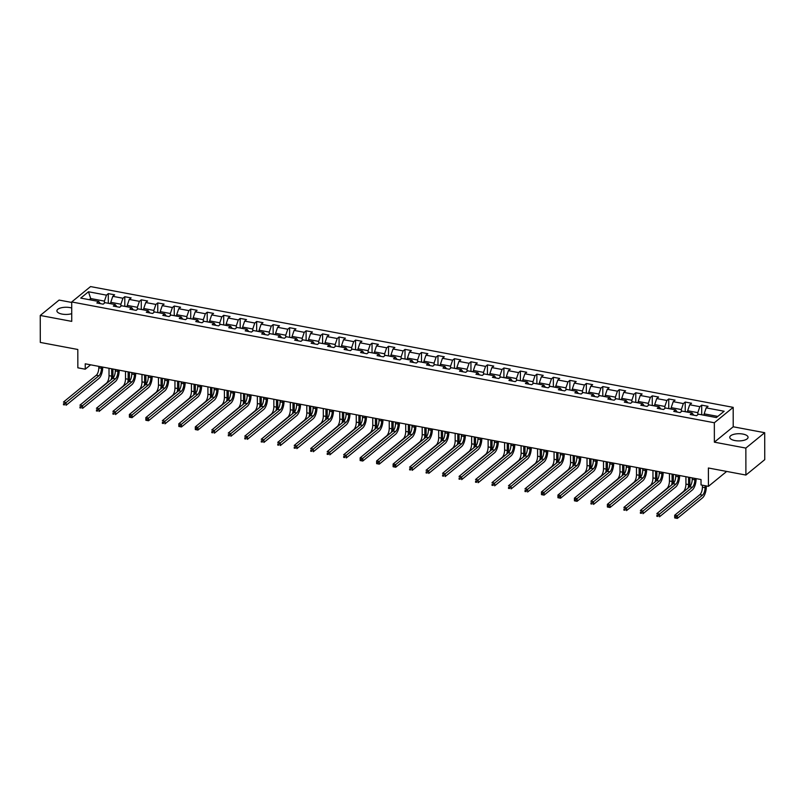<?xml version="1.0" encoding="UTF-8"?>
<svg xmlns="http://www.w3.org/2000/svg" width="805" height="805" viewBox="0 0 805 805"><rect width="100%" height="100%" fill="white"/><g stroke="black" fill="none" stroke-linecap="round" stroke-linejoin="round"><path stroke-width="1.21" d="M71.715 308.013A9.147 3.592 -0.1 0 0 70.025 307.601A9.147 3.592 -0.1 0 0 56.903 310.861A9.147 3.592 -0.1 0 0 62.076 314.091A9.147 3.592 -0.1 0 0 71.726 313.658M734.925 440.556A9.147 3.592 -0.1 0 0 748.056 437.296A9.147 3.592 -0.1 0 0 742.874 434.066A9.147 3.592 -0.1 0 0 729.753 437.326A9.147 3.592 -0.1 0 0 734.925 440.556M71.705 302.439L59.097 300.074L40.25 315.459L40.3 342.427L77.803 349.481L77.844 367.815L85.239 369.203L90.603 364.826M733.184 407.36L90.552 286.58L71.705 301.966L714.337 422.756L733.184 407.36L733.214 426.781L714.367 442.166L745.853 448.083L764.7 432.698L733.214 426.781M764.7 432.698L764.75 459.655L745.903 475.051L708.39 467.997L708.43 486.341L726.673 471.438M745.853 448.083L745.903 475.051M100.394 303.646L98.703 301.462L96.841 302.982L103.181 304.169L105.042 302.66L115.185 304.562L113.324 306.081L119.663 307.269L121.525 305.749L131.668 307.661L129.816 309.18L136.156 310.368L138.007 308.848L148.15 310.76L146.299 312.28L152.638 313.467L154.49 311.948L164.633 313.859L162.781 315.379L169.12 316.566L170.972 315.047L181.125 316.959L179.263 318.468L185.603 319.666L187.464 318.146L197.607 320.048L195.746 321.567L202.085 322.765L203.947 321.245L214.09 323.147L212.228 324.667L218.568 325.864L220.429 324.345L230.572 326.246L228.711 327.766L235.05 328.953L236.912 327.444L247.055 329.346L245.193 330.865L251.532 332.052L253.394 330.533L263.537 332.445L261.675 333.964L268.015 335.152L269.876 333.632L280.019 335.544L278.158 337.064L284.497 338.251L286.359 336.732L296.502 338.643L294.64 340.163L300.979 341.35L302.841 339.831L312.984 341.743L311.122 343.252L317.462 344.449L319.323 342.93L329.466 344.832L327.605 346.351L333.954 347.549L335.806 346.029L345.949 347.931L344.097 349.45L350.437 350.648L352.288 349.129L362.431 351.03L360.58 352.55L366.919 353.747L368.771 352.228L378.914 354.13L377.062 355.649L383.401 356.836L385.263 355.327L395.406 357.229L393.544 358.748L399.884 359.936L401.745 358.416L411.888 360.328L410.027 361.848L416.366 363.035L418.228 361.515L428.371 363.427L426.509 364.947L432.849 366.134L434.71 364.615L444.853 366.527L442.992 368.046L449.331 369.233L451.192 367.714L461.335 369.626L459.474 371.135L465.813 372.333L467.675 370.813L477.818 372.715L475.956 374.234L482.296 375.432L484.157 373.912L494.3 375.814L492.439 377.334L498.778 378.531L500.64 377.012L510.783 378.914L508.921 380.433L515.26 381.63L517.122 380.111L527.265 382.013L525.403 383.532L531.743 384.72L533.604 383.21L543.747 385.112L541.896 386.631L548.235 387.819L550.087 386.299L560.23 388.211L558.378 389.731L564.718 390.918L566.569 389.399L576.712 391.311L574.861 392.83L581.2 394.017L583.051 392.498L593.205 394.41L591.343 395.929L597.682 397.117L599.544 395.597L609.687 397.509L607.825 399.018L614.165 400.216L616.026 398.696L626.169 400.598L624.308 402.118L630.647 403.315L632.509 401.796L642.652 403.697L640.79 405.217L647.129 406.414L648.991 404.895L659.134 406.797L657.272 408.316L663.612 409.504L665.473 407.994L675.616 409.896L673.755 411.415L680.094 412.603L681.956 411.083L692.099 412.995L690.237 414.515L696.577 415.702L698.438 414.183L716.4 417.564L724.148 411.244L706.176 407.863L708.038 406.344L701.698 405.156L701.719 414.706M98.703 301.462L80.742 298.092L88.48 291.762L106.451 295.143L108.303 293.624L108.323 303.183M701.698 405.156L699.837 406.676L689.694 404.764L691.555 403.245L685.216 402.057L683.354 403.577L673.211 401.665L675.073 400.145L668.734 398.958L666.872 400.477L656.729 398.566L658.591 397.046L652.251 395.859L650.39 397.378L640.247 395.466L642.108 393.957L635.769 392.76L633.907 394.279L623.764 392.377L625.626 390.858L619.287 389.66L617.425 391.18L607.282 389.278L609.144 387.758L602.804 386.561L600.943 388.08L590.8 386.179L592.661 384.659L586.322 383.472L584.46 384.981L574.317 383.079L576.179 381.56L569.839 380.373L567.978 381.892L557.835 379.98L559.686 378.461L553.347 377.273L551.495 378.793L541.352 376.881L543.204 375.361L536.865 374.174L535.013 375.694L524.87 373.782L526.722 372.262L520.382 371.075L518.531 372.594L508.378 370.682L510.239 369.173L503.9 367.976L502.038 369.495L491.895 367.593L493.757 366.074L487.417 364.876L485.556 366.396L475.413 364.494L477.274 362.975L470.935 361.777L469.074 363.297L458.931 361.395L460.792 359.875L454.453 358.678L452.591 360.197L442.448 358.295L444.31 356.776L437.97 355.589L436.109 357.098L425.966 355.196L427.827 353.677L421.488 352.489L419.626 354.009L409.483 352.097L411.345 350.577L405.006 349.39L403.144 350.91L393.001 348.998L394.863 347.478L388.523 346.291L386.662 347.81L376.519 345.898L378.38 344.379L372.041 343.192L370.179 344.711L360.036 342.799L361.898 341.29L355.558 340.092L353.697 341.612L343.554 339.71L345.405 338.191L339.066 336.993L337.215 338.513L327.072 336.611L328.923 335.091L322.584 333.894L320.732 335.413L310.589 333.512L312.441 331.992L306.101 330.805L304.25 332.314L294.097 330.412L295.958 328.893L289.619 327.705L287.757 329.225L277.614 327.313L279.476 325.794L273.137 324.606L271.275 326.126L261.132 324.214L262.994 322.694L256.654 321.507L254.793 323.026L244.65 321.115L246.511 319.595L240.172 318.408L238.31 319.927L228.167 318.015L230.029 316.506L223.689 315.308L221.828 316.828L211.685 314.926L213.546 313.407L207.207 312.209L205.345 313.729L195.202 311.827L197.064 310.307L190.725 309.11L188.863 310.629L178.72 308.728L180.582 307.208L174.242 306.011L172.381 307.53L162.238 305.628L164.099 304.109L157.76 302.922L155.898 304.431L145.755 302.529L147.607 301.01L141.267 299.822L139.416 301.342L129.273 299.43L131.124 297.91L124.785 296.723L122.934 298.242L112.791 296.331L114.642 294.811L108.303 293.624M708.43 486.341L701.034 484.942L701.024 479.549L85.229 363.81L85.239 369.203M110.758 303.726L110.758 302.308L120.901 304.22L120.901 306.262M116.876 306.745L115.185 304.562M112.791 296.331L110.758 302.308M122.934 298.242L120.901 304.22M127.24 306.826L127.24 305.407L137.383 307.319L137.383 309.362M133.358 309.845L131.668 307.661M129.273 299.43L127.24 305.407M139.416 301.342L137.383 307.319M143.723 309.925L143.723 308.506L153.866 310.418L153.866 312.461M149.841 312.944L148.15 310.76M145.755 302.529L143.723 308.506M155.898 304.431L153.866 310.418M160.205 313.024L160.205 311.605L170.348 313.507L170.348 315.56M166.323 316.043L164.633 313.859M162.238 305.628L160.205 311.605M172.381 307.53L170.348 313.507M176.687 316.124L176.687 314.705L186.83 316.607L186.841 318.659M182.805 319.142L181.125 316.959M178.72 308.728L176.687 314.705M188.863 310.629L186.83 316.607M193.17 319.223L193.17 317.804L203.313 319.706L203.323 321.748M199.288 322.242L197.607 320.048M195.202 311.827L193.17 317.804M205.345 313.729L203.313 319.706M209.662 322.322L209.652 320.903L219.795 322.805L219.805 324.848M215.77 325.331L214.09 323.147M211.685 314.926L209.652 320.903M221.828 316.828L219.795 322.805M226.145 325.411L226.135 324.002L236.278 325.904L236.288 327.947M232.253 328.43L230.572 326.246M228.167 318.015L226.135 324.002M238.31 319.927L236.278 325.904M242.627 328.51L242.617 327.092L252.77 329.004L252.77 331.046M248.735 331.529L247.055 329.346M244.65 321.115L242.617 327.092M254.793 323.026L252.77 329.004M259.109 331.61L259.109 330.191L269.252 332.103L269.252 334.145M265.217 334.628L263.537 332.445M261.132 324.214L259.109 330.191M271.275 326.126L269.252 332.103M275.592 334.709L275.592 333.29L285.735 335.202L285.735 337.245M281.7 337.728L280.019 335.544M277.614 327.313L275.592 333.29M287.757 329.225L285.735 335.202M292.074 337.808L292.074 336.389L302.217 338.301L302.217 340.344M298.192 340.827L296.502 338.643M294.097 330.412L292.074 336.389M304.25 332.314L302.217 338.301M308.557 340.907L308.557 339.489L318.7 341.39L318.7 343.443M314.675 343.926L312.984 341.743M310.589 333.512L308.557 339.489M320.732 335.413L318.7 341.39M325.039 344.007L325.039 342.588L335.182 344.49L335.182 346.542M331.157 347.025L329.466 344.832M327.072 336.611L325.039 342.588M337.215 338.513L335.182 344.49M341.521 347.106L341.521 345.687L351.664 347.589L351.664 349.632M347.639 350.115L345.949 347.931M343.554 339.71L341.521 345.687M353.697 341.612L351.664 347.589M358.004 350.205L358.004 348.786L368.147 350.688L368.147 352.731M364.122 353.214L362.431 351.03M360.036 342.799L358.004 348.786M370.179 344.711L368.147 350.688M374.486 353.294L374.486 351.876L384.629 353.787L384.639 355.83M380.604 356.313L378.914 354.13M376.519 345.898L374.486 351.876M386.662 347.81L384.629 353.787M390.968 356.394L390.968 354.975L401.111 356.887L401.121 358.929M397.086 359.412L395.406 357.229M393.001 348.998L390.968 354.975M403.144 350.91L401.111 356.887M407.461 359.493L407.451 358.074L417.594 359.986L417.604 362.029M413.569 362.512L411.888 360.328M409.483 352.097L407.451 358.074M419.626 354.009L417.594 359.986M423.943 362.592L423.933 361.173L434.076 363.085L434.086 365.128M430.051 365.611L428.371 363.427M425.966 355.196L423.933 361.173M436.109 357.098L434.076 363.085M440.426 365.691L440.416 364.273L450.559 366.174L450.569 368.227M446.534 368.71L444.853 366.527M442.448 358.295L440.416 364.273M452.591 360.197L450.559 366.174M456.908 368.791L456.908 367.372L467.051 369.274L467.051 371.326M463.016 371.809L461.335 369.626M458.931 361.395L456.908 367.372M469.074 363.297L467.051 369.274M473.39 371.89L473.39 370.471L483.533 372.373L483.533 374.416M479.498 374.909L477.818 372.715M475.413 364.494L473.39 370.471M485.556 366.396L483.533 372.373M489.873 374.989L489.873 373.57L500.016 375.472L500.016 377.515M495.991 377.998L494.3 375.814M491.895 367.593L489.873 373.57M502.038 369.495L500.016 375.472M506.355 378.078L506.355 376.67L516.498 378.571L516.498 380.614M512.473 381.097L510.783 378.914M508.378 370.682L506.355 376.67M518.531 372.594L516.498 378.571M522.837 381.178L522.837 379.759L532.98 381.671L532.98 383.713M528.955 384.196L527.265 382.013M524.87 373.782L522.837 379.759M535.013 375.694L532.98 381.671M539.32 384.277L539.32 382.858L549.463 384.77L549.463 386.813M545.438 387.296L543.747 385.112M541.352 376.881L539.32 382.858M551.495 378.793L549.463 384.77M555.802 387.376L555.802 385.957L565.945 387.869L565.945 389.912M561.92 390.395L560.23 388.211M557.835 379.98L555.802 385.957M567.978 381.892L565.945 387.869M572.285 390.475L572.285 389.057L582.428 390.968L582.428 393.011M578.403 393.494L576.712 391.311M574.317 383.079L572.285 389.057M584.46 384.981L582.428 390.968M588.767 393.575L588.767 392.156L598.91 394.058L598.92 396.11M594.885 396.593L593.205 394.41M590.8 386.179L588.767 392.156M600.943 388.08L598.91 394.058M605.249 396.674L605.249 395.255L615.392 397.157L615.402 399.21M611.367 399.693L609.687 397.509M607.282 389.278L605.249 395.255M617.425 391.18L615.392 397.157M621.742 399.773L621.732 398.354L631.875 400.256L631.885 402.299M627.85 402.782L626.169 400.598M623.764 392.377L621.732 398.354M633.907 394.279L631.875 400.256M638.224 402.872L638.214 401.454L648.357 403.355L648.367 405.398M644.332 405.881L642.652 403.697M640.247 395.466L638.214 401.454M650.39 397.378L648.357 403.355M654.707 405.962L654.696 404.543L664.85 406.455L664.85 408.497M660.814 408.98L659.134 406.797M656.729 398.566L654.696 404.543M666.872 400.477L664.85 406.455M671.189 409.061L671.189 407.642L681.332 409.554L681.332 411.597M677.297 412.079L675.616 409.896M673.211 401.665L671.189 407.642M683.354 403.577L681.332 409.554M687.671 412.16L687.671 410.741L697.814 412.653L697.814 414.696M693.779 415.179L692.099 412.995M689.694 404.764L687.671 410.741M699.837 406.676L697.814 412.653M704.154 415.259L704.154 413.84L717.808 416.406M706.176 407.863L704.154 413.84M714.367 442.166L714.337 422.756M40.25 315.459L71.736 321.376L71.705 301.966M90.683 299.953L90.683 298.534L89.264 299.691M104.419 303.163L104.419 301.12L90.683 298.534L88.48 291.762M106.451 295.143L104.419 301.12M685.216 402.057L685.236 411.617M668.734 398.958L668.754 408.517M652.251 395.859L652.271 405.418M635.769 392.76L635.789 402.319M619.287 389.66L619.297 399.22M602.804 386.561L602.814 396.12M586.322 383.472L586.332 393.021M569.839 380.373L569.849 389.922M553.347 377.273L553.367 386.823M536.865 374.174L536.885 383.733M520.382 371.075L520.402 380.634M503.9 367.976L503.92 377.535M487.417 364.876L487.438 374.436M470.935 361.777L470.955 371.336M454.453 358.678L454.473 368.237M437.97 355.589L437.99 365.138M421.488 352.489L421.498 362.039M405.006 349.39L405.016 358.95M388.523 346.291L388.533 355.85M372.041 343.192L372.051 352.751M355.558 340.092L355.569 349.652M339.066 336.993L339.086 346.553M322.584 333.894L322.604 343.453M306.101 330.805L306.121 340.354M289.619 327.705L289.639 337.255M273.137 324.606L273.157 334.156M256.654 321.507L256.674 331.066M240.172 318.408L240.192 327.967M223.689 315.308L223.71 324.868M207.207 312.209L207.217 321.769M190.725 309.11L190.735 318.669M174.242 306.011L174.252 315.57M157.76 302.922L157.77 312.471M141.267 299.822L141.288 309.372M124.785 296.723L124.805 306.272M692.199 477.898L692.199 479.327A5.866 2.345 -79.4 0 1 689.664 486.804L656.84 513.61L659.476 514.103L659.486 516.8L692.31 489.993A8.795 3.522 100.6 0 0 696.114 478.784L696.114 478.633M694.836 478.391L694.846 479.83A5.866 2.345 -79.4 0 1 692.31 487.297L658.027 515.311L656.971 515.109L656.971 516.186L658.027 516.387L658.027 515.311M658.027 516.387L656.84 516.307L656.971 515.109M704.154 415.028L701.527 414.766M702.413 485.204L702.413 487.186A5.866 2.345 -79.4 0 1 699.877 494.662L674.691 515.23L677.337 515.723L677.337 518.42L702.524 497.852A8.795 3.522 100.6 0 0 706.327 486.643L706.327 485.938M705.059 485.707L705.059 487.689A5.866 2.345 -79.4 0 1 702.524 495.156L675.878 516.931L674.821 516.73L674.821 517.806L675.878 518.007L675.878 516.931M675.878 518.007L677.337 518.42L674.701 517.927L674.691 515.23L674.821 516.73M675.717 474.799L675.717 476.228A5.866 2.345 -79.4 0 1 673.181 483.704L640.357 510.511L642.994 511.004L643.004 513.701L675.828 486.894A8.795 3.522 100.6 0 0 679.631 475.685L679.631 475.534M678.353 475.292L678.363 476.731A5.866 2.345 -79.4 0 1 675.818 484.197L641.545 512.211L640.488 512.01L640.488 513.087L641.545 513.288L641.545 512.211M641.545 513.288L640.357 513.208L640.488 512.01M659.235 471.7L659.235 473.129A5.866 2.345 -79.4 0 1 656.699 480.605L623.865 507.412L626.511 507.915L626.511 510.612L659.345 483.795A8.795 3.522 100.6 0 0 663.149 472.585L663.149 472.434M661.871 472.193L661.881 473.632A5.866 2.345 -79.4 0 1 659.335 481.098L625.062 509.112L624.006 508.911L624.006 509.988L625.062 510.189L625.062 509.112M625.062 510.189L623.875 510.108L624.006 508.911M687.671 411.929L685.045 411.667M689.563 486.884A8.795 3.522 100.6 0 0 689.845 483.543L689.835 477.456M688.567 477.214L688.577 484.59A5.866 2.345 -79.4 0 1 688.114 488.061M685.92 476.711L685.93 484.087A5.866 2.345 -79.4 0 1 683.395 491.563L658.56 512.201M671.189 408.829L668.563 408.568M673.081 483.785A8.795 3.522 100.6 0 0 673.362 480.454L673.352 474.356M672.074 474.115L672.095 481.491A5.866 2.345 -79.4 0 1 671.632 484.962M669.438 473.622L669.448 480.998A5.866 2.345 -79.4 0 1 666.912 488.464L642.078 509.102M642.752 468.601L642.752 470.04A5.866 2.345 -79.4 0 1 640.217 477.506L607.383 504.312L610.029 504.816L610.029 507.512L642.863 480.706A8.795 3.522 100.6 0 0 646.667 469.496L646.667 469.335M645.389 469.094L645.389 470.533A5.866 2.345 -79.4 0 1 642.853 478.009L608.58 506.013L607.513 505.812L607.523 506.898L608.58 507.09L608.58 506.013M608.58 507.09L610.029 507.512L607.393 507.009L607.383 504.312L607.513 505.812M626.27 465.501L626.27 466.94A5.866 2.345 -79.4 0 1 623.734 474.407L590.9 501.223L593.547 501.716L593.547 504.413L626.381 477.607A8.795 3.522 100.6 0 0 630.184 466.397L630.184 466.236M628.906 466.004L628.906 467.433A5.866 2.345 -79.4 0 1 626.371 474.91L592.088 502.914L591.031 502.712L591.041 503.799L592.098 503.99L592.088 502.914M592.098 503.99L590.91 503.91L591.031 502.712M609.788 462.402L609.788 463.841A5.866 2.345 -79.4 0 1 607.252 471.307L574.418 498.124L577.064 498.617L577.064 501.314L609.898 474.507A8.795 3.522 100.6 0 0 613.702 463.298L613.702 463.137M612.424 462.905L612.424 464.334A5.866 2.345 -79.4 0 1 609.888 471.811L575.605 499.814L574.549 499.623L574.559 500.7L575.615 500.891L575.605 499.814M575.615 500.891L577.064 501.314L574.428 500.821L574.418 498.124L574.549 499.623M654.707 405.73L652.08 405.468M656.598 480.686A8.795 3.522 100.6 0 0 656.88 477.355L656.87 471.257M655.592 471.016L655.612 478.391A5.866 2.345 -79.4 0 1 655.149 481.873M652.956 470.523L652.966 477.898A5.866 2.345 -79.4 0 1 650.43 485.365L625.596 506.003M638.224 402.631L635.598 402.379M640.116 477.586A8.795 3.522 100.6 0 0 640.398 474.256L640.388 468.158M639.11 467.916L639.13 475.292A5.866 2.345 -79.4 0 1 638.667 478.774M636.473 467.423L636.483 474.799A5.866 2.345 -79.4 0 1 633.948 482.265L609.113 502.904M621.742 399.542L619.115 399.28M623.634 474.497A8.795 3.522 100.6 0 0 623.915 471.156L623.905 465.059M622.627 464.817L622.637 472.193A5.866 2.345 -79.4 0 1 622.185 475.675M619.991 464.324L620.001 471.7A5.866 2.345 -79.4 0 1 617.465 479.176L592.631 499.804M605.249 396.442L602.633 396.181M607.151 471.398A8.795 3.522 100.6 0 0 607.433 468.057L607.423 461.959M606.145 461.718L606.155 469.094A5.866 2.345 -79.4 0 1 605.702 472.575M603.509 461.225L603.519 468.601A5.866 2.345 -79.4 0 1 600.983 476.077L576.149 496.705M588.767 393.343L586.151 393.082M590.659 468.299A8.795 3.522 100.6 0 0 590.951 464.958L590.94 458.86M589.663 458.619L589.673 465.994A5.866 2.345 -79.4 0 1 589.22 469.476M587.026 458.125L587.036 465.501A5.866 2.345 -79.4 0 1 584.5 472.978L559.666 493.616M572.285 390.244L569.668 389.982M574.176 465.199A8.795 3.522 100.6 0 0 574.468 461.859L574.458 455.761M573.18 455.529L573.19 462.905A5.866 2.345 -79.4 0 1 572.737 466.377M570.534 455.026L570.554 462.402A5.866 2.345 -79.4 0 1 568.018 469.879L543.184 490.517M555.802 387.145L553.186 386.883M557.694 462.1A8.795 3.522 100.6 0 0 557.986 458.759L557.976 452.672M556.698 452.43L556.708 459.806A5.866 2.345 -79.4 0 1 556.255 463.278M554.051 451.927L554.071 459.303A5.866 2.345 -79.4 0 1 551.536 466.779L526.701 487.417M539.32 384.045L536.694 383.784M541.212 459.001A8.795 3.522 100.6 0 0 541.503 455.66L541.493 449.572M540.215 449.331L540.225 456.707A5.866 2.345 -79.4 0 1 539.773 460.178M537.569 448.828L537.589 456.214A5.866 2.345 -79.4 0 1 535.043 463.68L510.219 484.318M522.837 380.946L520.211 380.685M524.729 455.902A8.795 3.522 100.6 0 0 525.021 452.571L525.011 446.473M523.733 446.232L523.743 453.607A5.866 2.345 -79.4 0 1 523.29 457.079M521.087 445.739L521.107 453.114A5.866 2.345 -79.4 0 1 518.561 460.581L493.737 481.219M506.355 377.847L503.729 377.585M508.247 452.802A8.795 3.522 100.6 0 0 508.529 449.472L508.519 443.374M507.251 443.132L507.261 450.508A5.866 2.345 -79.4 0 1 506.808 453.99M504.604 442.639L504.614 450.015A5.866 2.345 -79.4 0 1 502.079 457.482L477.244 478.12M489.873 374.758L487.246 374.496M491.764 449.703A8.795 3.522 100.6 0 0 492.046 446.373L492.036 440.275M490.768 440.033L490.778 447.409A5.866 2.345 -79.4 0 1 490.315 450.891M488.122 439.54L488.132 446.916A5.866 2.345 -79.4 0 1 485.596 454.382L460.762 475.02M473.39 371.658L470.764 371.397M475.282 446.614A8.795 3.522 100.6 0 0 475.564 443.273L475.554 437.175M474.276 436.934L474.296 444.31A5.866 2.345 -79.4 0 1 473.833 447.791M471.639 436.441L471.65 443.817A5.866 2.345 -79.4 0 1 469.114 451.293L444.28 471.921M456.908 368.559L454.282 368.298M458.8 443.515A8.795 3.522 100.6 0 0 459.081 440.174L459.071 434.076M457.793 433.835L457.814 441.21A5.866 2.345 -79.4 0 1 457.351 444.692M455.157 433.342L455.167 440.717A5.866 2.345 -79.4 0 1 452.631 448.194L427.797 468.822M440.426 365.46L437.799 365.198M442.317 440.416A8.795 3.522 100.6 0 0 442.599 437.075L442.589 430.977M441.311 430.745L441.331 438.121A5.866 2.345 -79.4 0 1 440.868 441.593M438.675 430.242L438.685 437.618A5.866 2.345 -79.4 0 1 436.149 445.095L411.315 465.733M423.943 362.361L421.317 362.099M425.835 437.316A8.795 3.522 100.6 0 0 426.117 433.976L426.107 427.878M424.829 427.646L424.849 435.022A5.866 2.345 -79.4 0 1 424.386 438.494M422.192 427.143L422.202 434.519A5.866 2.345 -79.4 0 1 419.667 441.995L394.832 462.634M407.451 359.261L404.835 359M409.353 434.217A8.795 3.522 100.6 0 0 409.634 430.876L409.624 424.788M408.346 424.547L408.356 431.923A5.866 2.345 -79.4 0 1 407.904 435.394M405.71 424.044L405.72 431.42A5.866 2.345 -79.4 0 1 403.184 438.896L378.35 459.534M390.968 356.162L388.352 355.901M392.86 431.118A8.795 3.522 100.6 0 0 393.152 427.787L393.142 421.689M391.864 421.448L391.874 428.824A5.866 2.345 -79.4 0 1 391.421 432.295M389.228 420.955L389.238 428.33A5.866 2.345 -79.4 0 1 386.702 435.797L361.868 456.435M374.486 353.063L371.87 352.801M376.378 428.019A8.795 3.522 100.6 0 0 376.67 424.688L376.66 418.59M375.382 418.348L375.392 425.724A5.866 2.345 -79.4 0 1 374.939 429.206M372.745 417.855L372.755 425.231A5.866 2.345 -79.4 0 1 370.22 432.698L345.385 453.336M358.004 349.964L355.387 349.712M359.895 424.919A8.795 3.522 100.6 0 0 360.187 421.589L360.177 415.491M358.899 415.249L358.909 422.625A5.866 2.345 -79.4 0 1 358.456 426.107M356.253 414.756L356.273 422.132A5.866 2.345 -79.4 0 1 353.737 429.598L328.903 450.237M593.295 459.303L593.305 460.742A5.866 2.345 -79.4 0 1 590.769 468.218L557.935 495.025L560.582 495.518L560.582 498.215L593.416 471.408A8.795 3.522 100.6 0 0 597.219 460.198L597.219 460.047M595.942 459.806L595.942 461.235A5.866 2.345 -79.4 0 1 593.406 468.711L559.123 496.715L558.066 496.524L558.066 497.601L559.123 497.802L559.123 496.715M559.123 497.802L560.582 498.215L557.946 497.721L557.935 495.025L558.066 496.524M576.813 456.214L576.823 457.643A5.866 2.345 -79.4 0 1 574.277 465.119L541.453 491.925L544.1 492.419L544.1 495.115L576.923 468.309A8.795 3.522 100.6 0 0 580.737 457.099L580.737 456.948M579.459 456.707L579.459 458.136A5.866 2.345 -79.4 0 1 576.923 465.612L542.64 493.626L541.584 493.425L541.584 494.501L542.64 494.703L542.64 493.626M542.64 494.703L544.1 495.115L541.463 494.622L541.453 491.925L541.584 493.425M560.33 453.114L560.34 454.543A5.866 2.345 -79.4 0 1 557.795 462.02L524.971 488.826L527.617 489.319L527.617 492.016L560.441 465.21A8.795 3.522 100.6 0 0 564.255 454L564.255 453.849M562.977 453.607L562.977 455.036A5.866 2.345 -79.4 0 1 560.441 462.513L526.158 490.527L525.102 490.326L525.102 491.402L526.158 491.603L526.158 490.527M526.158 491.603L524.971 491.523L525.102 490.326M543.848 450.015L543.848 451.444A5.866 2.345 -79.4 0 1 541.312 458.92L508.488 485.727L511.125 486.22L511.135 488.917L543.959 462.11A8.795 3.522 100.6 0 0 547.772 450.901L547.772 450.75M546.494 450.508L546.494 451.947A5.866 2.345 -79.4 0 1 543.959 459.414L509.676 487.428L508.619 487.226L508.619 488.303L509.676 488.504L509.676 487.428M509.676 488.504L508.488 488.424L508.619 487.226M527.366 446.916L527.366 448.345A5.866 2.345 -79.4 0 1 524.83 455.821L492.006 482.628L494.642 483.131L494.652 485.828L527.476 459.011A8.795 3.522 100.6 0 0 531.28 447.801L531.28 447.65M530.012 447.409L530.012 448.848A5.866 2.345 -79.4 0 1 527.476 456.314L493.193 484.328L492.137 484.127L492.137 485.204L493.193 485.405L493.193 484.328M493.193 485.405L492.006 485.324L492.137 484.127M510.883 443.817L510.883 445.246A5.866 2.345 -79.4 0 1 508.347 452.722L475.524 479.528L478.16 480.032L478.17 482.728L510.994 455.912A8.795 3.522 100.6 0 0 514.798 444.702L514.798 444.551M513.53 444.31L513.53 445.749A5.866 2.345 -79.4 0 1 510.994 453.215L476.711 481.229L475.654 481.028L475.654 482.104L476.711 482.306L476.711 481.229M476.711 482.306L475.524 482.225L475.654 481.028M494.401 440.717L494.401 442.156A5.866 2.345 -79.4 0 1 491.865 449.623L459.041 476.429L461.678 476.932L461.688 479.629L494.512 452.823A8.795 3.522 100.6 0 0 498.315 441.613L498.315 441.452M497.047 441.21L497.047 442.649A5.866 2.345 -79.4 0 1 494.512 450.126L460.229 478.13L459.172 477.929L459.172 479.015L460.229 479.206L460.229 478.13M460.229 479.206L459.041 479.126L459.172 477.929M477.918 437.618L477.918 439.057A5.866 2.345 -79.4 0 1 475.383 446.523L442.559 473.34L445.195 473.833L445.205 476.53L478.029 449.723A8.795 3.522 100.6 0 0 481.833 438.514L481.833 438.353M480.555 438.121L480.565 439.55A5.866 2.345 -79.4 0 1 478.029 447.027L443.746 475.031L442.69 474.829L442.69 475.916L443.746 476.107L443.746 475.031M443.746 476.107L442.559 476.037L442.69 474.829M461.436 434.519L461.436 435.958A5.866 2.345 -79.4 0 1 458.9 443.424L426.076 470.241L428.713 470.734L428.723 473.431L461.547 446.624A8.795 3.522 100.6 0 0 465.35 435.414L465.35 435.253M464.072 435.022L464.083 436.451A5.866 2.345 -79.4 0 1 461.537 443.927L427.264 471.931L426.207 471.74L426.207 472.817L427.264 473.018L427.264 471.931M427.264 473.018L426.076 472.938L426.207 471.74M444.954 431.42L444.954 432.859A5.866 2.345 -79.4 0 1 442.418 440.335L409.584 467.142L412.23 467.635L412.23 470.331L445.064 443.525A8.795 3.522 100.6 0 0 448.868 432.315L448.868 432.164M447.59 431.923L447.6 433.352A5.866 2.345 -79.4 0 1 445.054 440.828L410.781 468.832L409.725 468.641L409.725 469.718L410.781 469.919L410.781 468.832M410.781 469.919L409.594 469.838L409.725 468.641M428.471 428.33L428.471 429.759A5.866 2.345 -79.4 0 1 425.936 437.236L393.102 464.042L395.748 464.535L395.748 467.232L428.582 440.426A8.795 3.522 100.6 0 0 432.386 429.216L432.386 429.065M431.108 428.824L431.108 430.252A5.866 2.345 -79.4 0 1 428.572 437.729L394.289 465.743L393.232 465.542L393.243 466.618L394.299 466.82L394.289 465.743M394.299 466.82L395.748 467.232L393.112 466.739L393.102 464.042L393.232 465.542M411.989 425.231L411.989 426.66A5.866 2.345 -79.4 0 1 409.453 434.137L376.619 460.943L379.266 461.436L379.266 464.133L412.1 437.326A8.795 3.522 100.6 0 0 415.903 426.117L415.903 425.966M414.625 425.724L414.625 427.163A5.866 2.345 -79.4 0 1 412.09 434.63L377.807 462.644L376.75 462.442L376.76 463.519L377.817 463.72L377.807 462.644M377.817 463.72L379.266 464.133L376.629 463.64L376.619 460.943L376.75 462.442M395.507 422.132L395.507 423.561A5.866 2.345 -79.4 0 1 392.971 431.037L360.137 457.844L362.783 458.337L362.783 461.034L395.617 434.227A8.795 3.522 100.6 0 0 399.421 423.017L399.421 422.867M398.143 422.625L398.143 424.064A5.866 2.345 -79.4 0 1 395.607 431.53L361.324 459.544L360.268 459.343L360.268 460.42L361.324 460.621L361.324 459.544M361.324 460.621L362.783 461.034L360.147 460.541L360.137 457.844L360.268 459.343M379.014 419.033L379.024 420.462A5.866 2.345 -79.4 0 1 376.488 427.938L343.654 454.745L346.301 455.248L346.301 457.944L379.125 431.128A8.795 3.522 100.6 0 0 382.939 419.918L382.939 419.767M381.661 419.526L381.661 420.965A5.866 2.345 -79.4 0 1 379.125 428.431L344.842 456.445L343.785 456.244L343.785 457.321L344.842 457.522L344.842 456.445M344.842 457.522L343.665 457.441L343.785 456.244M362.532 415.933L362.542 417.372A5.866 2.345 -79.4 0 1 359.996 424.839L327.172 451.645L329.819 452.148L329.819 454.845L362.642 428.029A8.795 3.522 100.6 0 0 366.456 416.829L366.456 416.668M365.178 416.427L365.178 417.865A5.866 2.345 -79.4 0 1 362.642 425.342L328.36 453.346L327.303 453.145L327.303 454.221L328.36 454.423L328.36 453.346M328.36 454.423L327.182 454.342L327.303 453.145M346.049 412.834L346.059 414.273A5.866 2.345 -79.4 0 1 343.514 421.74L310.69 448.546L313.326 449.049L313.336 451.746L346.16 424.939A8.795 3.522 100.6 0 0 349.974 413.73L349.974 413.569M348.696 413.327L348.696 414.766A5.866 2.345 -79.4 0 1 346.16 422.243L311.877 450.247L310.821 450.045L310.821 451.132L311.877 451.323L311.877 450.247M311.877 451.323L310.69 451.243L310.821 450.045M329.567 409.735L329.567 411.174A5.866 2.345 -79.4 0 1 327.031 418.64L294.207 445.457L296.844 445.95L296.854 448.647L329.678 421.84A8.795 3.522 100.6 0 0 333.481 410.631L333.481 410.47M332.213 410.238L332.213 411.667A5.866 2.345 -79.4 0 1 329.678 419.143L295.395 447.147L294.338 446.956L294.338 448.033L295.395 448.224L295.395 447.147M295.395 448.224L294.207 448.154L294.338 446.956M313.085 406.636L313.085 408.075A5.866 2.345 -79.4 0 1 310.549 415.551L277.725 442.358L280.361 442.851L280.371 445.547L313.195 418.741A8.795 3.522 100.6 0 0 316.999 407.531L316.999 407.38M315.731 407.139L315.731 408.568A5.866 2.345 -79.4 0 1 313.195 416.044L278.912 444.048L277.856 443.857L277.856 444.934L278.912 445.135L278.912 444.048M278.912 445.135L277.725 445.054L277.856 443.857M296.602 403.536L296.602 404.975A5.866 2.345 -79.4 0 1 294.067 412.452L261.243 439.258L263.879 439.751L263.889 442.448L296.713 415.642A8.795 3.522 100.6 0 0 300.517 404.432L300.517 404.281M299.249 404.04L299.249 405.468A5.866 2.345 -79.4 0 1 296.713 412.945L262.43 440.959L261.373 440.758L261.373 441.834L262.43 442.036L262.43 440.959M262.43 442.036L261.243 441.955L261.373 440.758M280.12 400.447L280.12 401.876A5.866 2.345 -79.4 0 1 277.584 409.353L244.76 436.159L247.397 436.652L247.407 439.349L280.231 412.542A8.795 3.522 100.6 0 0 284.034 401.333L284.034 401.182M282.756 400.94L282.766 402.369A5.866 2.345 -79.4 0 1 280.231 409.846L245.948 437.86L244.891 437.658L244.891 438.735L245.948 438.936L245.948 437.86M245.948 438.936L244.76 438.856L244.891 437.658M341.521 346.875L338.895 346.613M343.413 421.83A8.795 3.522 100.6 0 0 343.705 418.489L343.695 412.391M342.417 412.15L342.427 419.526A5.866 2.345 -79.4 0 1 341.974 423.007M339.77 411.657L339.791 419.033A5.866 2.345 -79.4 0 1 337.245 426.509L312.421 447.137M325.039 343.775L322.413 343.514M326.931 418.731A8.795 3.522 100.6 0 0 327.222 415.39L327.212 409.292M325.934 409.051L325.945 416.427A5.866 2.345 -79.4 0 1 325.492 419.908M323.288 408.558L323.308 415.933A5.866 2.345 -79.4 0 1 320.762 423.41L295.938 444.038M308.557 340.676L305.93 340.414M310.448 415.632A8.795 3.522 100.6 0 0 310.74 412.291L310.72 406.193M309.452 405.951L309.462 413.327A5.866 2.345 -79.4 0 1 309.009 416.809M306.806 405.458L306.816 412.834A5.866 2.345 -79.4 0 1 304.28 420.311L279.446 440.949M292.074 337.577L289.448 337.315M293.966 412.532A8.795 3.522 100.6 0 0 294.248 409.192L294.238 403.094M292.97 402.862L292.98 410.238A5.866 2.345 -79.4 0 1 292.517 413.71M290.323 402.359L290.333 409.735A5.866 2.345 -79.4 0 1 287.798 417.211L262.963 437.85M263.638 397.348L263.638 398.777A5.866 2.345 -79.4 0 1 261.102 406.253L228.278 433.06L230.914 433.553L230.924 436.25L263.748 409.443A8.795 3.522 100.6 0 0 267.552 398.234L267.552 398.083M266.274 397.841L266.284 399.28A5.866 2.345 -79.4 0 1 263.738 406.746L229.465 434.76L228.409 434.559L228.409 435.636L229.465 435.837L229.465 434.76M229.465 435.837L228.278 435.757L228.409 434.559M247.155 394.249L247.155 395.678A5.866 2.345 -79.4 0 1 244.619 403.154L211.785 429.961L214.432 430.464L214.432 433.16L247.266 406.344A8.795 3.522 100.6 0 0 251.069 395.134L251.069 394.983M249.792 394.742L249.802 396.181A5.866 2.345 -79.4 0 1 247.256 403.647L212.983 431.661L211.926 431.46L211.926 432.537L212.983 432.738L212.983 431.661M212.983 432.738L211.796 432.657L211.926 431.46M230.673 391.15L230.673 392.578A5.866 2.345 -79.4 0 1 228.137 400.055L195.303 426.861L197.95 427.364L197.95 430.061L230.783 403.245A8.795 3.522 100.6 0 0 234.587 392.035L234.587 391.884M233.309 391.643L233.309 393.082A5.866 2.345 -79.4 0 1 230.773 400.548L196.501 428.562L195.434 428.361L195.444 429.437L196.501 429.639L196.501 428.562M196.501 429.639L197.95 430.061L195.313 429.558L195.303 426.861L195.434 428.361M214.19 388.05L214.19 389.489A5.866 2.345 -79.4 0 1 211.655 396.956L178.821 423.762L181.467 424.265L181.467 426.962L214.301 400.155A8.795 3.522 100.6 0 0 218.105 388.946L218.105 388.785M216.827 388.543L216.827 389.982A5.866 2.345 -79.4 0 1 214.291 397.459L180.008 425.463L178.952 425.261L178.962 426.348L180.018 426.539L180.008 425.463M180.018 426.539L181.467 426.962L178.831 426.459L178.821 423.762L178.952 425.261M197.708 384.951L197.708 386.39A5.866 2.345 -79.4 0 1 195.172 393.856L162.338 420.673L164.985 421.166L164.985 423.863L197.819 397.056A8.795 3.522 100.6 0 0 201.622 385.847L201.622 385.686M200.344 385.454L200.344 386.883A5.866 2.345 -79.4 0 1 197.809 394.359L163.526 422.363L162.469 422.162L162.479 423.249L163.536 423.44L163.526 422.363M163.536 423.44L162.348 423.37L162.469 422.162M181.216 381.852L181.226 383.291A5.866 2.345 -79.4 0 1 178.69 390.757L145.856 417.574L148.502 418.067L148.502 420.763L181.336 393.957A8.795 3.522 100.6 0 0 185.14 382.747L185.14 382.586M183.862 382.355L183.862 383.784A5.866 2.345 -79.4 0 1 181.326 391.26L147.043 419.264L145.987 419.073L145.987 420.15L147.043 420.351L147.043 419.264M147.043 420.351L148.502 420.763L145.866 420.27L145.856 417.574L145.987 419.073M164.733 378.752L164.743 380.191A5.866 2.345 -79.4 0 1 162.197 387.668L129.374 414.474L132.02 414.967L132.02 417.664L164.844 390.858A8.795 3.522 100.6 0 0 168.658 379.648L168.658 379.497M167.38 379.256L167.38 380.685A5.866 2.345 -79.4 0 1 164.844 388.161L130.561 416.165L129.504 415.974L129.504 417.05L130.561 417.252L130.561 416.165M130.561 417.252L132.02 417.664L129.384 417.171L129.374 414.474L129.504 415.974M148.251 375.663L148.261 377.092A5.866 2.345 -79.4 0 1 145.715 384.569L112.891 411.375L115.538 411.868L115.538 414.565L148.362 387.758A8.795 3.522 100.6 0 0 152.175 376.549L152.175 376.398M150.897 376.156L150.897 377.585A5.866 2.345 -79.4 0 1 148.362 385.062L114.079 413.076L113.022 412.874L113.022 413.951L114.079 414.152L114.079 413.076M114.079 414.152L112.891 414.072L113.022 412.874M275.592 334.478L272.965 334.216M277.483 409.433A8.795 3.522 100.6 0 0 277.765 406.092L277.755 399.994M276.487 399.763L276.497 407.139A5.866 2.345 -79.4 0 1 276.035 410.61M273.841 399.26L273.851 406.636A5.866 2.345 -79.4 0 1 271.315 414.112L246.481 434.75M259.109 331.378L256.483 331.117M261.001 406.334A8.795 3.522 100.6 0 0 261.283 402.993L261.273 396.905M259.995 396.664L260.015 404.04A5.866 2.345 -79.4 0 1 259.552 407.511M257.358 396.161L257.369 403.536A5.866 2.345 -79.4 0 1 254.833 411.013L229.999 431.651M242.627 328.279L240.001 328.017M244.519 403.235A8.795 3.522 100.6 0 0 244.801 399.904L244.79 393.806M243.513 393.565L243.533 400.94A5.866 2.345 -79.4 0 1 243.07 404.412M240.876 393.071L240.886 400.447A5.866 2.345 -79.4 0 1 238.35 407.914L213.516 428.552M226.145 325.18L223.518 324.918M228.036 400.135A8.795 3.522 100.6 0 0 228.318 396.805L228.308 390.707M227.03 390.465L227.05 397.841A5.866 2.345 -79.4 0 1 226.587 401.323M224.394 389.972L224.404 397.348A5.866 2.345 -79.4 0 1 221.868 404.814L197.034 425.453M209.662 322.091L207.036 321.829M211.554 397.036A8.795 3.522 100.6 0 0 211.836 393.705L211.826 387.608M210.548 387.366L210.558 394.742A5.866 2.345 -79.4 0 1 210.105 398.223M207.911 386.873L207.921 394.249A5.866 2.345 -79.4 0 1 205.386 401.715L180.551 422.353M193.17 318.991L190.554 318.73M195.072 393.947A8.795 3.522 100.6 0 0 195.353 390.606L195.343 384.508M194.065 384.267L194.075 391.643A5.866 2.345 -79.4 0 1 193.623 395.124M191.429 383.774L191.439 391.15A5.866 2.345 -79.4 0 1 188.903 398.626L164.069 419.254M176.687 315.892L174.071 315.63M178.579 390.848A8.795 3.522 100.6 0 0 178.871 387.507L178.861 381.409M177.583 381.168L177.593 388.543A5.866 2.345 -79.4 0 1 177.14 392.025M174.947 380.674L174.957 388.05A5.866 2.345 -79.4 0 1 172.421 395.527L147.587 416.155M160.205 312.793L157.589 312.531M162.097 387.748A8.795 3.522 100.6 0 0 162.389 384.408L162.379 378.31M161.101 378.068L161.111 385.454A5.866 2.345 -79.4 0 1 160.658 388.926M158.454 377.575L158.474 384.951A5.866 2.345 -79.4 0 1 155.939 392.427L131.104 413.066M131.768 372.564L131.768 373.993A5.866 2.345 -79.4 0 1 129.233 381.469L96.409 408.276L99.045 408.769L99.055 411.466L131.879 384.659A8.795 3.522 100.6 0 0 135.693 373.45L135.693 373.299M134.415 373.057L134.415 374.486A5.866 2.345 -79.4 0 1 131.879 381.962L97.596 409.976L96.54 409.775L96.54 410.852L97.596 411.053L97.596 409.976M97.596 411.053L96.409 410.973L96.54 409.775M143.723 309.694L141.106 309.432M145.614 384.649A8.795 3.522 100.6 0 0 145.906 381.308L145.896 375.211M144.618 374.979L144.628 382.355A5.866 2.345 -79.4 0 1 144.176 385.826M141.972 374.476L141.992 381.852A5.866 2.345 -79.4 0 1 139.456 389.328L114.622 409.966M115.286 369.465L115.286 370.894A5.866 2.345 -79.4 0 1 112.75 378.37L79.926 405.177L82.563 405.67L82.573 408.366L115.397 381.56A8.795 3.522 100.6 0 0 119.2 370.35L119.2 370.199M117.933 369.958L117.933 371.397A5.866 2.345 -79.4 0 1 115.397 378.863L81.114 406.877L80.057 406.676L80.057 407.753L81.114 407.954L81.114 406.877M81.114 407.954L79.926 407.873L80.057 406.676M127.24 306.594L124.614 306.333M129.132 381.55A8.795 3.522 100.6 0 0 129.424 378.209L129.414 372.121M128.136 371.88L128.146 379.256A5.866 2.345 -79.4 0 1 127.693 382.727M125.489 371.377L125.51 378.752A5.866 2.345 -79.4 0 1 122.964 386.229L98.14 406.867M98.804 366.366L98.804 367.794A5.866 2.345 -79.4 0 1 96.268 375.271L63.444 402.077L66.08 402.581L66.091 405.277L98.914 378.461A8.795 3.522 100.6 0 0 102.718 367.251L102.718 367.1M101.45 366.859L101.45 368.298A5.866 2.345 -79.4 0 1 98.914 375.764L64.631 403.778L63.575 403.577L63.575 404.653L64.631 404.855L64.631 403.778M64.631 404.855L63.444 404.774L63.575 403.577M110.758 303.495L108.132 303.233M112.65 378.451A8.795 3.522 100.6 0 0 112.942 375.12L112.931 369.022M111.654 368.781L111.664 376.156A5.866 2.345 -79.4 0 1 111.211 379.628M109.007 368.277L109.027 375.663A5.866 2.345 -79.4 0 1 106.481 383.13L81.657 403.768M694.846 479.83L692.199 479.327M692.31 487.297L689.664 486.804M705.059 487.689L702.413 487.186M702.524 495.156L699.877 494.662M678.363 476.731L675.717 476.228M675.818 484.197L673.181 483.704M661.881 473.632L659.235 473.129M659.335 481.098L656.699 480.605M688.577 484.59L685.93 484.087M672.095 481.491L669.448 480.998M645.389 470.533L642.752 470.04M642.853 478.009L640.217 477.506M628.906 467.433L626.27 466.94M626.371 474.91L623.734 474.407M612.424 464.334L609.788 463.841M609.888 471.811L607.252 471.307M655.612 478.391L652.966 477.898M639.13 475.292L636.483 474.799M622.637 472.193L620.001 471.7M606.155 469.094L603.519 468.601M589.673 465.994L587.036 465.501M573.19 462.905L570.554 462.402M556.708 459.806L554.071 459.303M540.225 456.707L537.589 456.214M523.743 453.607L521.107 453.114M507.261 450.508L504.614 450.015M490.778 447.409L488.132 446.916M474.296 444.31L471.65 443.817M457.814 441.21L455.167 440.717M441.331 438.121L438.685 437.618M424.849 435.022L422.202 434.519M408.356 431.923L405.72 431.42M391.874 428.824L389.238 428.33M375.392 425.724L372.755 425.231M358.909 422.625L356.273 422.132M595.942 461.235L593.305 460.742M593.406 468.711L590.769 468.218M579.459 458.136L576.823 457.643M576.923 465.612L574.277 465.119M562.977 455.036L560.34 454.543M560.441 462.513L557.795 462.02M546.494 451.947L543.848 451.444M543.959 459.414L541.312 458.92M530.012 448.848L527.366 448.345M527.476 456.314L524.83 455.821M513.53 445.749L510.883 445.246M510.994 453.215L508.347 452.722M497.047 442.649L494.401 442.156M494.512 450.126L491.865 449.623M480.565 439.55L477.918 439.057M478.029 447.027L475.383 446.523M464.083 436.451L461.436 435.958M461.537 443.927L458.9 443.424M447.6 433.352L444.954 432.859M445.054 440.828L442.418 440.335M431.108 430.252L428.471 429.759M428.572 437.729L425.936 437.236M414.625 427.163L411.989 426.66M412.09 434.63L409.453 434.137M398.143 424.064L395.507 423.561M395.607 431.53L392.971 431.037M381.661 420.965L379.024 420.462M379.125 428.431L376.488 427.938M365.178 417.865L362.542 417.372M362.642 425.342L359.996 424.839M348.696 414.766L346.059 414.273M346.16 422.243L343.514 421.74M332.213 411.667L329.567 411.174M329.678 419.143L327.031 418.64M315.731 408.568L313.085 408.075M313.195 416.044L310.549 415.551M299.249 405.468L296.602 404.975M296.713 412.945L294.067 412.452M282.766 402.369L280.12 401.876M280.231 409.846L277.584 409.353M342.427 419.526L339.791 419.033M325.945 416.427L323.308 415.933M309.462 413.327L306.816 412.834M292.98 410.238L290.333 409.735M266.284 399.28L263.638 398.777M263.738 406.746L261.102 406.253M249.802 396.181L247.155 395.678M247.256 403.647L244.619 403.154M233.309 393.082L230.673 392.578M230.773 400.548L228.137 400.055M216.827 389.982L214.19 389.489M214.291 397.459L211.655 396.956M200.344 386.883L197.708 386.39M197.809 394.359L195.172 393.856M183.862 383.784L181.226 383.291M181.326 391.26L178.69 390.757M167.38 380.685L164.743 380.191M164.844 388.161L162.197 387.668M150.897 377.585L148.261 377.092M148.362 385.062L145.715 384.569M276.497 407.139L273.851 406.636M260.015 404.04L257.369 403.536M243.533 400.94L240.886 400.447M227.05 397.841L224.404 397.348M210.558 394.742L207.921 394.249M194.075 391.643L191.439 391.15M177.593 388.543L174.957 388.05M161.111 385.454L158.474 384.951M134.415 374.486L131.768 373.993M131.879 381.962L129.233 381.469M144.628 382.355L141.992 381.852M117.933 371.397L115.286 370.894M115.397 378.863L112.75 378.37M128.146 379.256L125.51 378.752M101.45 368.298L98.804 367.794M98.914 375.764L96.268 375.271M111.664 376.156L109.027 375.663"/></g></svg>
